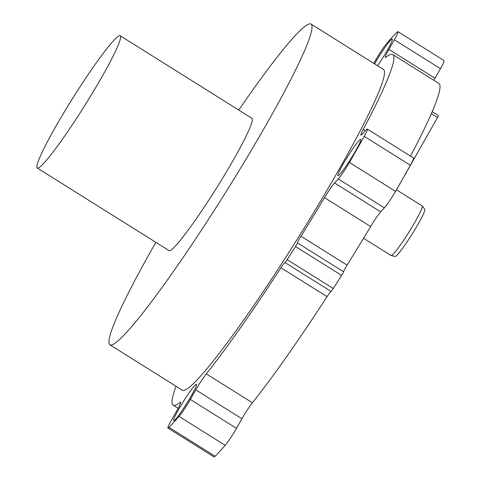 <?xml version="1.0" encoding="UTF-8"?>
<svg xmlns="http://www.w3.org/2000/svg" width="481" height="481" viewBox="0 0 481 481"><rect width="100%" height="100%" fill="white"/><g stroke="black" fill="none" stroke-linecap="round" stroke-linejoin="round"><path stroke-width="0.72" d="M36.863 166.895A78.06 7.035 -57.9 0 0 37.29 168.037A78.06 7.035 -57.9 0 0 81.818 110.191A78.06 7.035 -57.9 0 0 120.611 36.899A78.06 7.035 -57.9 0 0 120.184 35.75A78.06 7.035 -57.9 0 0 75.655 93.597A78.06 7.035 -57.9 0 0 36.863 166.895M120.184 35.75L251.936 118.308A78.06 7.035 122.1 0 1 252.363 119.456A78.06 7.035 122.1 0 1 213.57 192.755A78.06 7.035 122.1 0 1 169.041 250.601L37.29 168.037M155.868 242.346A189.292 17.057 -57.9 0 0 108.94 342.075A189.292 17.057 -57.9 0 0 109.975 344.859A189.292 17.057 -57.9 0 0 217.959 204.581A189.292 17.057 -57.9 0 0 312.037 26.834A189.292 17.057 -57.9 0 0 311.003 24.05A189.292 17.057 -57.9 0 0 238.768 110.053M311.003 24.05L383.465 69.456A189.292 17.057 122.1 0 1 384.499 72.24A189.292 17.057 122.1 0 1 290.428 249.988A189.292 17.057 122.1 0 1 182.443 390.265L109.975 344.859M173.539 420.358A21.465 1.936 122.1 0 1 184.205 400.198A21.465 1.936 122.1 0 1 196.452 384.289A21.465 1.936 122.1 0 1 196.567 384.608A21.465 1.936 122.1 0 1 185.9 404.762A21.465 1.936 122.1 0 1 173.653 420.671A21.465 1.936 122.1 0 1 173.539 420.358M374.603 63.907A21.465 1.936 122.1 0 1 392.249 39.051A21.465 1.936 122.1 0 1 392.37 39.364A21.465 1.936 122.1 0 1 377.579 65.771M337.842 175.409A21.465 1.936 122.1 0 1 348.509 155.255A21.465 1.936 122.1 0 1 360.756 139.346A21.465 1.936 122.1 0 1 360.87 139.664A21.465 1.936 122.1 0 1 350.204 159.818A21.465 1.936 122.1 0 1 337.957 175.727A21.465 1.936 122.1 0 1 337.842 175.409M176.07 386.273A206.854 18.645 -57.9 0 0 173.112 405.146A206.854 18.645 -57.9 0 0 180.062 402.441A15.614 1.407 122.1 0 1 180.585 402.236A15.614 1.407 122.1 0 1 180.67 402.465A15.614 1.407 122.1 0 1 176.996 410.347L171.555 419.943A15.614 1.407 -57.9 0 0 167.965 428.054A15.614 1.407 -57.9 0 0 169.023 427.362A245.887 22.162 -57.9 0 0 179.058 416.432A15.614 1.407 -57.9 0 0 190.356 399.464L195.803 389.869A15.614 1.407 122.1 0 1 206.289 373.875A206.854 18.645 -57.9 0 0 280.934 267.737L327.05 296.633A206.854 18.645 122.1 0 1 252.405 402.771L206.289 373.875M324.513 197.625L370.629 226.521A206.854 18.645 122.1 0 1 347.078 265.115L300.962 236.219A206.854 18.645 -57.9 0 0 324.513 197.625A15.614 1.407 122.1 0 1 334.584 182.972L338.275 178.95A15.614 1.407 -57.9 0 0 349.428 162.452A245.887 22.162 -57.9 0 0 364.225 136.351A15.614 1.407 -57.9 0 0 367.442 129.293A15.614 1.407 -57.9 0 0 367.358 129.058A15.614 1.407 -57.9 0 0 365.999 130.068L362.307 134.091A15.614 1.407 122.1 0 1 360.948 135.101A15.614 1.407 122.1 0 1 363.179 129.449A206.854 18.645 -57.9 0 0 393.921 57.618A206.854 18.645 -57.9 0 0 392.791 54.575A206.854 18.645 -57.9 0 0 385.846 57.281A15.614 1.407 122.1 0 1 385.317 57.486A15.614 1.407 122.1 0 1 388.907 49.375L394.354 39.779A15.614 1.407 -57.9 0 0 398.027 31.896A15.614 1.407 -57.9 0 0 397.937 31.668A15.614 1.407 -57.9 0 0 396.885 32.359A245.887 22.162 -57.9 0 0 386.844 43.29A15.614 1.407 -57.9 0 0 375.547 60.257L373.773 63.384M397.937 31.668L444.053 60.564A15.614 1.407 122.1 0 1 444.137 60.792A15.614 1.407 122.1 0 1 440.464 68.675L435.022 78.271L388.907 49.375M392.791 54.575L438.906 83.472A206.854 18.645 122.1 0 1 440.031 86.514A206.854 18.645 122.1 0 1 410.491 156.091M367.358 129.058L413.468 157.954A15.614 1.407 122.1 0 1 413.558 158.183A15.614 1.407 122.1 0 1 410.341 165.248A245.887 22.162 122.1 0 1 395.538 191.348A15.614 1.407 122.1 0 1 384.385 207.846L380.693 211.868L334.584 182.972M396.434 189.797L422.21 205.952A29.275 2.639 122.1 0 1 422.276 206.006A29.275 2.639 122.1 0 1 422.366 206.379A29.275 2.639 122.1 0 1 408.08 233.459A29.275 2.639 122.1 0 1 391.203 255.591A29.275 2.639 122.1 0 1 391.125 255.561L363.564 238.287M422.276 206.006L424.813 209.271A27.85 2.507 122.1 0 1 424.903 209.626A27.85 2.507 122.1 0 1 411.303 235.389A27.85 2.507 122.1 0 1 395.25 256.451L391.203 255.591M370.629 226.521A15.614 1.407 122.1 0 1 380.693 211.868M347.078 265.115A7.804 0.703 -57.9 0 0 343.572 271.771A3.902 0.355 122.1 0 1 341.636 275.403L295.52 246.506A3.902 0.355 -57.9 0 0 297.462 242.875L343.572 271.771M333.279 288.546A3.902 0.355 122.1 0 1 331.078 291.438L284.962 262.542A3.902 0.355 -57.9 0 0 287.169 259.65L333.279 288.546L341.636 275.403M331.078 291.438A7.804 0.703 -57.9 0 0 327.05 296.633M195.803 389.869L241.919 418.759A15.614 1.407 122.1 0 1 252.405 402.771M241.919 418.759L236.472 428.361A15.614 1.407 122.1 0 1 225.174 445.328A245.887 22.162 122.1 0 1 215.133 456.259A15.614 1.407 122.1 0 1 214.081 456.95L167.965 428.054M433.886 80.327A15.614 1.407 122.1 0 1 435.022 78.271M284.962 262.542A7.804 0.703 -57.9 0 0 280.934 267.737M287.169 259.65L295.52 246.506M300.962 236.219A7.804 0.703 -57.9 0 0 297.462 242.875M432.209 111.622L438.413 115.506A3.902 0.355 122.1 0 1 437.518 117.538L405.772 173.509A3.902 0.355 122.1 0 1 404.81 175.114M225.174 445.328L179.058 416.432M190.356 399.464L236.472 428.361M215.133 456.259L169.023 427.362M180.062 402.441L180.634 402.801M440.464 68.675L394.354 39.779M365.332 130.796L363.179 129.449M410.341 165.248L364.225 136.351M395.538 191.348L349.428 162.452M384.385 207.846L338.275 178.95M437.518 117.538L431.331 113.66M173.112 405.146L178.132 408.291"/></g></svg>
